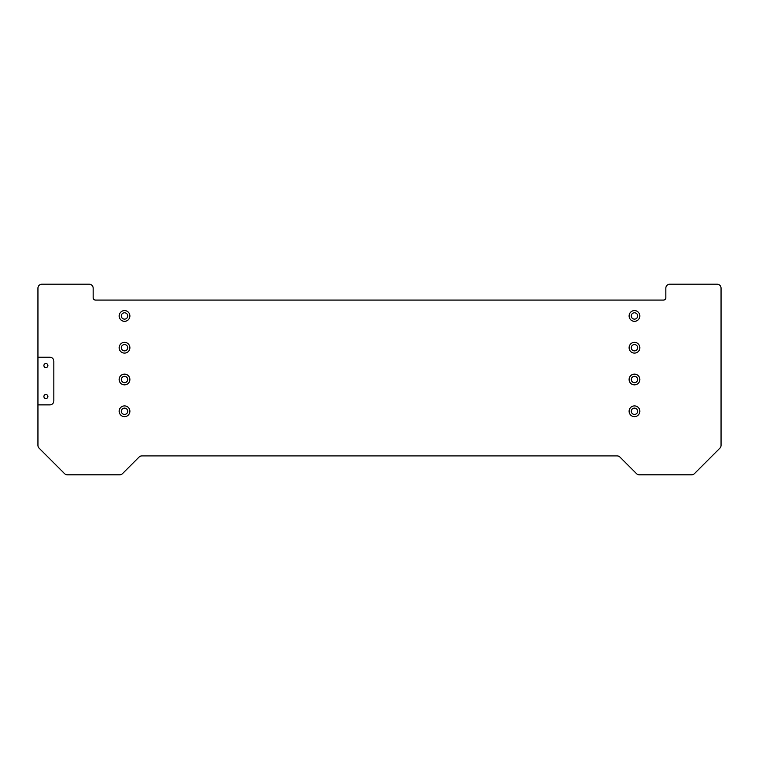 <?xml version="1.0" encoding="UTF-8"?>
<svg xmlns="http://www.w3.org/2000/svg" width="759" height="759" viewBox="0 0 759 759"><rect width="100%" height="100%" fill="white"/><g stroke="black" fill="none" stroke-linecap="round" stroke-linejoin="round"><path stroke-width="1.14" d="M127.702 379.5A3.178 3.178 0 0 1 122.939 382.251A3.178 3.178 0 0 1 122.939 376.749A3.178 3.178 0 0 1 127.702 379.5M127.702 347.726A3.178 3.178 0 0 1 122.939 350.478A3.178 3.178 0 0 1 122.939 344.975A3.178 3.178 0 0 1 127.702 347.726M127.702 315.953A3.178 3.178 0 0 1 122.939 318.704A3.178 3.178 0 0 1 122.939 313.201A3.178 3.178 0 0 1 127.702 315.953M127.702 411.274A3.178 3.178 0 0 1 122.939 414.025A3.178 3.178 0 0 1 122.939 408.522A3.178 3.178 0 0 1 127.702 411.274M637.645 379.5A3.178 3.178 0 0 1 632.883 382.251A3.178 3.178 0 0 1 632.883 376.749A3.178 3.178 0 0 1 637.645 379.5M637.645 347.726A3.178 3.178 0 0 1 632.883 350.478A3.178 3.178 0 0 1 632.883 344.975A3.178 3.178 0 0 1 637.645 347.726M637.645 315.953A3.178 3.178 0 0 1 632.883 318.704A3.178 3.178 0 0 1 632.883 313.201A3.178 3.178 0 0 1 637.645 315.953M637.645 411.274A3.178 3.178 0 0 1 632.883 414.025A3.178 3.178 0 0 1 632.883 408.522A3.178 3.178 0 0 1 637.645 411.274M129.893 411.274A5.36 5.36 0 0 1 121.848 415.913A5.36 5.36 0 0 1 121.848 406.625A5.36 5.36 0 0 1 129.893 411.274M37.95 404.87L37.95 445.372A3.975 3.975 0 0 0 39.117 448.18L64.591 473.654A3.975 3.975 0 0 0 67.399 474.821L119.666 474.821A3.975 3.975 0 0 0 122.474 473.654L139.049 457.079A3.975 3.975 0 0 1 141.857 455.912L617.143 455.912A3.975 3.975 0 0 1 619.951 457.079L636.526 473.654A3.975 3.975 0 0 0 639.334 474.821L691.601 474.821A3.975 3.975 0 0 0 694.409 473.654L719.883 448.18A3.975 3.975 0 0 0 721.05 445.372L721.05 288.154A3.975 3.975 0 0 0 717.075 284.179L669.817 284.179A3.975 3.975 0 0 0 665.842 288.154L665.842 297.689A2.381 2.381 0 0 1 663.461 300.071L95.539 300.071A2.381 2.381 0 0 1 93.158 297.689L93.158 288.154A3.975 3.975 0 0 0 89.183 284.179L41.925 284.179A3.975 3.975 0 0 0 37.95 288.154L37.95 357.214L49.866 357.214A3.975 3.975 0 0 1 53.832 361.18L53.832 400.894A3.975 3.975 0 0 1 49.866 404.87L37.95 404.87L37.95 357.214M629.107 347.726A5.36 5.36 0 0 0 637.152 352.375A5.36 5.36 0 0 0 637.152 343.087A5.36 5.36 0 0 0 629.107 347.726M629.107 379.5A5.36 5.36 0 0 0 637.152 384.139A5.36 5.36 0 0 0 637.152 374.861A5.36 5.36 0 0 0 629.107 379.5M629.107 315.953A5.36 5.36 0 0 0 637.152 320.602A5.36 5.36 0 0 0 637.152 311.313A5.36 5.36 0 0 0 629.107 315.953M629.107 411.274A5.36 5.36 0 0 0 637.152 415.913A5.36 5.36 0 0 0 637.152 406.625A5.36 5.36 0 0 0 629.107 411.274M119.163 315.953A5.36 5.36 0 0 0 127.208 320.602A5.36 5.36 0 0 0 127.208 311.313A5.36 5.36 0 0 0 119.163 315.953M119.163 347.726A5.36 5.36 0 0 0 127.208 352.375A5.36 5.36 0 0 0 127.208 343.087A5.36 5.36 0 0 0 119.163 347.726M119.163 379.5A5.36 5.36 0 0 0 127.208 384.139A5.36 5.36 0 0 0 127.208 374.861A5.36 5.36 0 0 0 119.163 379.5M47.893 365.553A2.002 2.002 0 0 0 44.895 363.817A2.002 2.002 0 0 0 44.895 367.28A2.002 2.002 0 0 0 47.893 365.553M47.893 396.53A2.002 2.002 0 0 0 44.895 394.794A2.002 2.002 0 0 0 44.895 398.257A2.002 2.002 0 0 0 47.893 396.53"/></g></svg>
